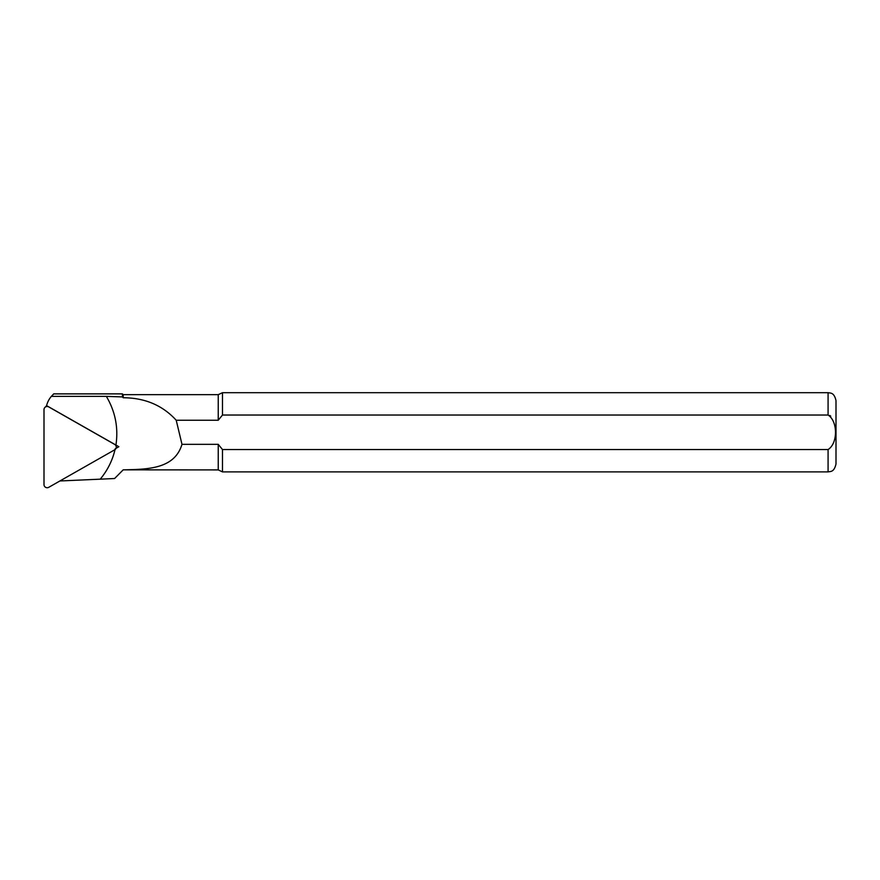 <?xml version="1.0" encoding="UTF-8"?>
<svg xmlns="http://www.w3.org/2000/svg" width="880" height="880" viewBox="0 0 880 880"><rect width="100%" height="100%" fill="white"/><g stroke="black" fill="none" stroke-linecap="round" stroke-linejoin="round"><path stroke-width="1.32" d="M59.884 480.975L114.587 478.522L123.2 469.843L218.24 469.909L222.486 471.889L828.08 471.889C830.478 471.35 834.086 472.373 836 463.969L836 400.609C834.086 392.216 830.478 393.228 828.08 392.689L828.08 415.03C837.991 421.3 837.969 443.388 828.08 449.548L222.486 449.548L222.486 471.889M100.43 478.929C107.778 469.997 112.706 459.943 115.214 448.778L118.866 446.721L115.94 445.049C118.503 427.724 115.302 411.499 106.348 396.374L51.348 396.374A23.463 23.111 180 0 0 46.574 405.614L115.94 445.049M122.408 396.924L123.2 397.749L123.2 394.669L122.408 393.877L122.408 396.924L106.348 396.374M123.2 397.749C144.903 397.837 162.58 405.328 176.22 420.244L181.984 444.334C174.548 469.172 147.62 469.315 123.2 469.843M51.348 396.374L53.724 393.877L122.408 393.877M218.24 469.909L218.24 444.334L222.486 449.548L828.08 449.548L828.08 471.889M830.742 416.13L829.73 415.448M123.2 394.669L218.24 394.669L222.486 392.689L222.486 415.03L828.08 415.03M218.24 394.669L218.24 420.244L222.486 415.03M176.22 420.244L218.24 420.244M218.24 444.334L181.984 444.334M48.752 487.311L114.686 449.823A3.168 3.124 180 0 0 114.686 444.422L48.752 406.923A3.168 3.124 180 0 0 44 409.629L44 484.605A3.168 3.124 180 0 0 48.752 487.311M46.673 405.669A0.858 0.836 180 0 0 46.552 405.768L44.891 407.462M222.486 392.689L828.08 392.689"/></g></svg>
